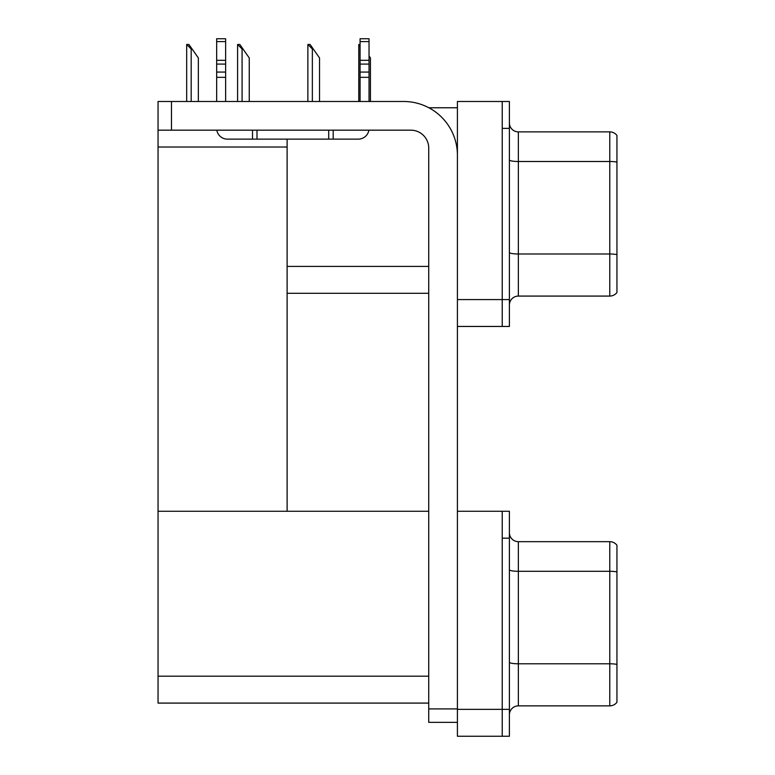 <?xml version="1.0" encoding="UTF-8"?>
<svg xmlns="http://www.w3.org/2000/svg" width="775" height="775" viewBox="0 0 775 775"><rect width="100%" height="100%" fill="white"/><g stroke="black" fill="none" stroke-linecap="round" stroke-linejoin="round"><path stroke-width="1.16" d="M428.846 107.764L457.415 107.764M502.229 511.277L502.229 736.25L509.398 736.25L509.398 511.277L457.415 511.277L457.415 101.486L502.229 101.486L502.229 326.459L457.415 326.459L457.415 299.576L502.229 299.576L502.229 326.459L509.398 326.459L509.398 299.576L502.229 299.576L502.229 128.379L509.398 128.379L509.398 299.576M287.118 293.299L428.73 293.299M287.118 147.027L287.118 511.277L158.052 511.277L158.052 147.027L287.118 147.027L287.118 139.132M158.052 147.027L158.052 101.486L171.488 101.486L171.488 130.171L410.808 130.171A17.922 17.922 0 0 1 428.73 148.102L428.73 708.912L457.415 708.912M457.415 326.459L457.415 736.25L502.229 736.25L502.229 538.17L509.398 538.17M287.118 511.277L428.73 511.277M158.052 511.277L158.052 703.09L428.73 703.09M509.398 305.04A8.961 8.961 0 0 1 518.359 296.079L609.78 296.079L609.78 131.876L518.359 131.876A8.961 8.961 0 0 1 509.398 122.915A8.961 8.961 0 0 0 518.359 131.876L518.359 296.079M616.948 135.46A8.961 8.961 0 0 0 609.78 131.876A8.961 8.961 0 0 1 616.948 135.46L616.948 292.495A8.961 8.961 0 0 1 609.78 296.079M502.229 101.486L509.398 101.486L509.398 128.379M616.948 162.75L616.948 162.12A8.961 1.56 180 0 0 609.78 161.5L518.359 161.5A8.961 1.56 -0 0 1 509.398 159.941M509.398 714.831A8.961 8.961 0 0 1 518.359 705.87L609.78 705.87L609.78 541.667L518.359 541.667A8.961 8.961 0 0 1 509.398 532.696A8.961 8.961 0 0 0 518.359 541.667L518.359 705.87M616.948 545.251A8.961 8.961 0 0 0 609.78 541.667A8.961 8.961 0 0 1 616.948 545.251L616.948 702.276A8.961 8.961 0 0 1 609.78 705.87M616.948 572.531L616.948 664.408A8.961 1.56 180 0 0 609.78 663.788L518.359 663.788A8.961 1.56 0 0 1 509.398 662.228M370.431 101.486L370.431 57.931L369.036 55.936M358.777 101.486L358.777 44.485L360.075 46.665M360.075 44.485L359.203 44.485M308.285 44.485L310.107 44.485L313.245 48.97L312.354 48.97L307.869 44.485L307.869 101.486M319.523 101.486L319.523 57.931L313.245 48.97M238.022 44.485L239.833 44.485L242.972 48.97L242.081 48.97L237.596 44.485L237.596 101.486M249.25 101.486L249.25 57.931L242.972 48.97M187.114 44.485L188.926 44.485L192.064 48.97L191.173 48.97L186.688 44.485L186.688 101.486M198.342 101.486L198.342 57.931L192.064 48.97M457.415 722.358L428.73 722.358L428.73 708.912M457.415 155.271A53.775 53.775 0 0 0 403.63 101.486L171.488 101.486M171.488 130.171L158.052 130.171M368.89 130.171A10.753 10.753 0 0 1 358.282 139.132L227.424 139.132A10.753 10.753 0 0 1 216.816 130.171M360.075 101.486L360.075 77.335L369.036 77.335L369.036 101.486M369.036 41.608L360.075 41.608L360.075 38.75L369.036 38.75L369.036 77.335M360.075 77.335L360.075 72.075L369.036 72.075M369.036 64.093L360.075 64.093L360.075 72.075M360.075 64.093L360.075 41.608M369.036 60.314L360.075 60.314M328.707 139.132L328.707 130.171M257 139.132L257 130.171M216.661 101.486L216.661 77.335L225.632 77.335L225.632 101.486M252.514 130.171L252.514 139.132L227.424 139.132M216.661 77.335L216.661 72.075L225.632 72.075L225.632 77.335M225.632 41.608L216.661 41.608L216.661 38.75L225.632 38.75L225.632 64.093L216.661 64.093L216.661 72.075M216.661 64.093L216.661 41.608M225.632 64.093L225.632 72.075M225.632 60.314L216.661 60.314M287.118 266.406L428.73 266.406M457.415 709.357L509.398 709.357M158.052 676.197L428.73 676.197M616.948 254.626A8.961 1.56 180 0 0 609.78 253.997L518.359 253.997A8.961 1.56 0 0 1 509.398 252.447M616.948 571.911A8.961 1.56 180 0 0 609.78 571.291L518.359 571.291A8.961 1.56 -0 0 1 509.398 569.732M312.354 101.486L312.354 48.97M242.081 101.486L242.081 48.97M191.173 101.486L191.173 48.97M333.182 139.132L333.182 130.171"/></g></svg>
